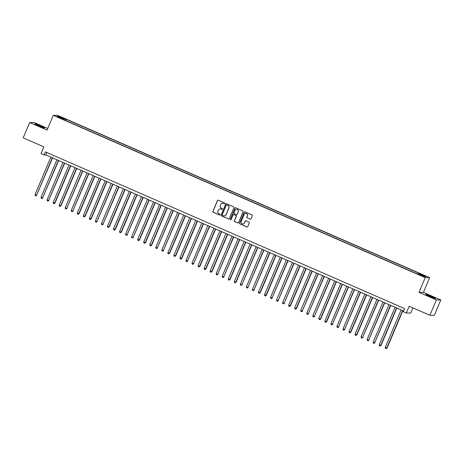 <?xml version="1.0" encoding="UTF-8"?>
<svg xmlns="http://www.w3.org/2000/svg" width="464" height="464" viewBox="0 0 464 464"><rect width="100%" height="100%" fill="white"/><g stroke="black" fill="none" stroke-linecap="round" stroke-linejoin="round"><path stroke-width="0.7" d="M224.831 203.551A0.458 0.452 -89.8 0 0 224.593 202.948L218.295 200.199A0.655 0.644 -89.8 0 0 217.448 200.547L212.866 211.387A0.655 0.644 -89.8 0 0 213.202 212.251L219.501 214.994A0.458 0.452 -89.8 0 0 220.098 214.757A0.458 0.452 -89.8 0 0 219.861 214.153L219.043 213.8A2.1 2.065 -89.8 0 1 217.964 211.045L218.341 210.14A2.1 2.065 -89.8 0 1 221.055 209.038L221.867 209.392A0.458 0.452 -89.8 0 0 222.465 209.154A0.458 0.452 -89.8 0 0 222.227 208.551L221.409 208.197A2.1 2.065 -89.8 0 1 220.33 205.442L220.707 204.537A2.1 2.065 -89.8 0 1 223.422 203.435L224.234 203.789A0.458 0.452 -89.8 0 0 224.831 203.551M431.671 296.519A5.208 0.365 22.9 0 0 425.94 294.489A5.208 0.365 22.9 0 0 429.809 296.513A5.208 0.365 22.9 0 0 435.539 298.543A5.208 0.365 22.9 0 0 431.671 296.519M40.675 125.947A5.208 0.365 22.9 0 0 34.945 123.911A5.208 0.365 22.9 0 0 38.808 125.935A5.208 0.365 22.9 0 0 44.538 127.965A5.208 0.365 22.9 0 0 40.675 125.947M424.531 275.535L422.182 274.705L424.531 275.535M250.195 219.147A0.655 0.644 -89.8 0 0 251.047 218.805L252.329 215.76A0.655 0.644 -89.8 0 0 251.993 214.902L244.998 211.851A0.655 0.644 -89.8 0 0 244.151 212.193L239.569 223.039A0.655 0.644 -89.8 0 0 239.905 223.897L246.9 226.948A0.655 0.644 -89.8 0 0 247.747 226.606L249.301 222.929A0.655 0.644 -89.8 0 0 248.965 222.07L245.972 220.765A0.655 0.644 -89.8 0 0 245.125 221.108L244.354 222.929A1.752 1.728 -89.8 0 1 242.759 223.99A1.752 1.728 -89.8 0 1 241.181 221.548L244.197 214.409A1.752 1.728 -89.8 0 1 245.792 213.347A1.752 1.728 -89.8 0 1 247.37 215.789L246.865 216.978A0.655 0.644 -89.8 0 0 247.202 217.842L250.316 219.147A0.655 0.644 -89.8 0 0 250.508 219.199M47.722 128.47L34.098 122.525L29.684 122.508L23.2 137.854L43.883 146.873L41.029 153.625L44.051 154.941L45.344 151.873L404.643 308.618L403.344 311.686L406.365 313.009L410.785 313.026L412.954 307.887M436.38 299.935L440.8 299.953L423.441 292.378L419.021 292.361L436.38 299.935L429.902 315.276L409.219 306.252L406.365 313.009M419.021 292.361L425.244 277.629L53.267 115.35L57.687 115.368L429.664 277.646L425.244 277.629M29.684 122.508L47.044 130.082L53.267 115.35M233.897 207.721A0.655 0.644 -89.8 0 0 233.56 206.857L226.565 203.806A0.655 0.644 -89.8 0 0 225.719 204.148L221.137 214.994A0.655 0.644 -89.8 0 0 221.473 215.859L228.468 218.909A0.655 0.644 -89.8 0 0 229.315 218.561L233.897 207.721M235.782 207.826L242.776 210.882A0.655 0.644 -89.8 0 1 243.113 211.741L238.531 222.587A0.655 0.644 -89.8 0 1 237.684 222.929L234.691 221.624A0.655 0.644 -89.8 0 1 234.355 220.76L236.211 216.363A0.655 0.644 -89.8 0 0 235.874 215.505L233.885 214.635A0.655 0.644 -89.8 0 0 233.038 214.983L231.107 219.559A0.458 0.452 -89.8 0 1 230.689 219.837A0.458 0.452 -89.8 0 1 230.277 219.199L234.935 208.174A0.655 0.644 -89.8 0 1 235.782 207.826M440.8 299.953L434.316 315.294L429.902 315.276M60.801 117.183L64.403 118.569L60.801 117.183M418.922 274.305L419.299 273.69L420.14 273.69L66.277 119.318L65.441 119.312L64.885 120.217M419.299 273.69L425.946 276.585L424.131 276.579L417.484 273.679L416.649 273.679L62.791 119.306L63.626 119.306L56.985 116.412L58.8 116.418L65.441 119.312M423.441 292.378L429.664 277.646M44.051 154.941L45.843 154.953L403.622 311.037M46.858 152.534L45.843 154.953M65.737 120.588L66.277 119.318M63.551 119.637L63.626 119.306M59.027 117.299L58.8 116.418M224.472 203.824A0.458 0.452 -89.8 0 1 224.356 203.789L223.544 203.435A2.1 2.065 -89.8 0 0 222.674 203.267M220.307 208.87A2.1 2.065 -89.8 0 1 221.171 209.038L221.989 209.392A0.458 0.452 -89.8 0 0 222.105 209.426M218.103 200.152A0.655 0.644 -89.8 0 0 217.57 200.547L212.988 211.387A0.655 0.644 -89.8 0 0 213.324 212.251L219.623 214.994A0.458 0.452 -89.8 0 0 219.739 215.029M226.374 203.76A0.655 0.644 -89.8 0 0 225.835 204.154L221.253 214.994A0.655 0.644 -89.8 0 0 221.595 215.859L228.59 218.909A0.655 0.644 -89.8 0 0 228.781 218.956M226.861 204.937A0.458 0.452 -89.8 0 0 226.264 205.175L222.244 214.693A0.458 0.452 -89.8 0 0 222.482 215.296L223.341 215.673A2.1 2.065 -89.8 0 0 226.055 214.571L228.798 208.063A2.1 2.065 -89.8 0 0 227.72 205.308L226.977 204.937A0.458 0.452 -89.8 0 0 226.745 204.902M224.205 215.841A2.1 2.065 -89.8 0 0 226.171 214.571L226.055 214.571M226.977 204.937L227.836 205.308A2.1 2.065 -89.8 0 1 228.92 208.063L226.171 214.571M233.694 214.588A0.655 0.644 -89.8 0 1 234.007 214.635L235.99 215.505A0.655 0.644 -89.8 0 1 236.333 216.363L234.471 220.76A0.655 0.644 -89.8 0 0 234.813 221.624L237.806 222.929A0.655 0.644 -89.8 0 0 237.997 222.981M235.59 207.779A0.655 0.644 -89.8 0 0 235.051 208.174L230.393 219.199A0.458 0.452 -89.8 0 0 230.747 219.832M238.136 211.799A1.752 1.728 -89.8 0 0 236.559 209.357A1.752 1.728 -89.8 0 0 234.97 210.418L233.902 212.93A0.655 0.644 -89.8 0 0 234.245 213.794L236.228 214.658A0.655 0.644 -89.8 0 0 237.075 214.316L238.258 211.799A1.752 1.728 -89.8 0 0 236.623 209.357M236.541 214.71A0.655 0.644 -89.8 0 0 237.197 214.316L237.075 214.316M238.258 211.799L237.197 214.316M245.85 213.347A1.752 1.728 -89.8 0 1 247.486 215.789L246.987 216.984A0.655 0.644 -89.8 0 0 247.324 217.842L250.316 219.147M242.817 223.99A1.752 1.728 -89.8 0 0 244.47 222.929L244.354 222.929M245.775 220.713A0.655 0.644 -89.8 0 0 245.241 221.108L244.47 222.929M244.806 211.799A0.655 0.644 -89.8 0 0 244.267 212.193L239.691 223.039A0.655 0.644 -89.8 0 0 240.027 223.897L247.022 226.948A0.655 0.644 -89.8 0 0 247.213 227M50.854 157.139L35.026 194.596L36.54 195.257L52.612 157.905M36.836 195.257L35.838 195.854L36.54 195.257L52.362 157.795M35.838 195.854L35.235 195.593L35.026 194.596M56.892 159.773L41.07 197.229L42.578 197.89L58.655 160.538M42.874 197.89L41.876 198.488L42.578 197.89L58.4 160.428M41.876 198.488L41.273 198.227L41.07 197.229M62.93 162.406L47.108 199.862L48.616 200.523L64.693 163.171M48.917 200.523L47.914 201.127L48.616 200.523L64.438 163.067M47.914 201.127L47.311 200.86L47.108 199.862M68.968 165.039L53.145 202.501L54.955 203.157L70.731 165.81M54.955 203.157L53.952 203.76L54.653 203.157L70.476 165.7M53.952 203.76L53.348 203.493L53.145 202.501M75.006 167.672L59.183 205.134L60.993 205.796L76.769 168.444M60.993 205.796L59.995 206.393L60.691 205.79L76.514 168.333M59.995 206.393L59.386 206.132L59.183 205.134M81.043 170.311L65.221 207.768L66.729 208.429L82.807 171.077M67.031 208.429L66.033 209.026L66.729 208.429L82.557 170.967M66.033 209.026L65.43 208.765L65.221 207.768M87.081 172.944L71.259 210.401L72.773 211.062L88.844 173.71M73.068 211.062L72.071 211.659L72.773 211.062L88.595 173.6M72.071 211.659L71.468 211.398L71.259 210.401M93.125 175.578L77.297 213.034L79.106 213.695L94.882 176.349M79.106 213.695L78.109 214.298L78.81 213.695L94.633 176.239M78.109 214.298L77.505 214.032L77.297 213.034M99.163 178.211L83.34 215.673L85.144 216.328L100.926 178.982M85.144 216.328L84.146 216.932L84.848 216.328L100.671 178.872M84.146 216.932L83.543 216.665L83.34 215.673M105.2 180.844L89.378 218.306L91.182 218.967L106.964 181.615M91.182 218.967L90.184 219.565L90.886 218.962L106.708 181.505M90.184 219.565L89.581 219.304L89.378 218.306M111.238 183.483L95.416 220.939L96.924 221.601L113.001 184.249M97.225 221.601L96.222 222.198L96.924 221.601L112.746 184.138M96.222 222.198L95.619 221.937L95.416 220.939M117.276 186.116L101.454 223.573L102.962 224.234L119.039 186.882M103.263 224.234L102.266 224.831L102.962 224.234L118.784 186.772M102.266 224.831L101.657 224.57L101.454 223.573M123.314 188.749L107.491 226.212L109.301 226.867L125.077 189.521M109.301 226.867L108.303 227.47L108.999 226.867L124.828 189.411M108.303 227.47L107.7 227.203L107.491 226.212M129.352 191.383L113.529 228.845L115.339 229.5L131.115 192.154M115.339 229.5L114.341 230.103L115.043 229.5L130.865 192.044M114.341 230.103L113.738 229.837L113.529 228.845M135.395 194.016L119.567 231.478L121.377 232.139L137.153 194.787M121.377 232.139L120.379 232.737L121.081 232.133L136.903 194.677M120.379 232.737L119.776 232.476L119.567 231.478M141.433 196.655L125.611 234.111L127.119 234.772L143.196 197.42M127.414 234.772L126.417 235.37L127.119 234.772L142.941 197.31M126.417 235.37L125.814 235.109L125.611 234.111M147.471 199.288L131.648 236.744L133.156 237.406L149.234 200.054M133.452 237.406L132.455 238.003L133.156 237.406L148.979 199.943M132.455 238.003L131.851 237.742L131.648 236.744M153.509 201.921L137.686 239.383L139.496 240.039L155.272 202.693M139.496 240.039L138.492 240.642L139.194 240.039L155.017 202.582M138.492 240.642L137.889 240.375L137.686 239.383M159.546 204.554L143.724 242.017L145.534 242.672L161.31 205.326M145.534 242.672L144.53 243.275L145.232 242.672L161.054 205.216M144.53 243.275L143.927 243.008L143.724 242.017M165.584 207.188L149.762 244.65L151.571 245.311L167.347 207.959M151.571 245.311L150.574 245.908L151.27 245.305L167.098 207.849M150.574 245.908L149.971 245.647L149.762 244.65M171.622 209.827L155.8 247.283L157.313 247.944L173.385 210.592M157.609 247.944L156.612 248.542L157.313 247.944L173.136 210.482M156.612 248.542L156.008 248.281L155.8 247.283M177.666 212.46L161.837 249.916L163.351 250.577L179.423 213.225M163.647 250.577L162.649 251.175L163.351 250.577L179.174 213.115M162.649 251.175L162.046 250.914L161.837 249.916M183.703 215.093L167.875 252.555L169.685 253.211L185.467 215.864M169.685 253.211L168.687 253.814L169.389 253.211L185.211 215.754M168.687 253.814L168.084 253.547L167.875 252.555M189.741 217.726L173.919 255.188L175.723 255.85L191.504 218.498M175.723 255.85L174.725 256.447L175.427 255.844L191.249 218.387M174.725 256.447L174.122 256.18L173.919 255.188M195.779 220.359L179.957 257.822L181.766 258.483L197.542 221.131M181.766 258.483L180.763 259.08L181.465 258.477L197.287 221.021M180.763 259.08L180.16 258.819L179.957 257.822M201.817 222.998L185.994 260.455L187.502 261.116L203.58 223.764M187.804 261.116L186.801 261.713L187.502 261.116L203.325 223.654M186.801 261.713L186.197 261.452L185.994 260.455M207.855 225.632L192.032 263.088L193.54 263.749L209.618 226.397M193.842 263.749L192.844 264.347L193.54 263.749L209.368 226.287M192.844 264.347L192.235 264.086L192.032 263.088M213.892 228.265L198.07 265.727L199.88 266.382L215.656 229.036M199.88 266.382L198.882 266.986L199.578 266.382L215.406 228.926M198.882 266.986L198.279 266.719L198.07 265.727M219.936 230.898L204.108 268.36L205.917 269.021L221.693 231.669M205.917 269.021L204.92 269.619L205.622 269.016L221.444 231.559M204.92 269.619L204.317 269.352L204.108 268.36M225.974 233.531L210.146 270.993L211.955 271.655L227.731 234.303M211.955 271.655L210.958 272.252L211.659 271.655L227.482 234.192M210.958 272.252L210.354 271.991L210.146 270.993M232.012 236.17L216.189 273.627L217.697 274.288L233.775 236.936M217.993 274.288L216.995 274.885L217.697 274.288L233.52 236.826M216.995 274.885L216.392 274.624L216.189 273.627M238.049 238.803L222.227 276.26L223.735 276.921L239.813 239.569M224.031 276.921L223.033 277.518L223.735 276.921L239.557 239.459M223.033 277.518L222.43 277.257L222.227 276.26M244.087 241.437L228.265 278.899L230.074 279.554L245.85 242.208M230.074 279.554L229.071 280.157L229.773 279.554L245.595 242.098M229.071 280.157L228.468 279.891L228.265 278.899M250.125 244.07L234.303 281.532L236.112 282.193L251.888 244.841M236.112 282.193L235.115 282.791L235.811 282.187L251.633 244.731M235.115 282.791L234.506 282.524L234.303 281.532M256.163 246.703L240.34 284.165L241.848 284.826L257.926 247.474M242.15 284.826L241.152 285.424L241.848 284.826L257.677 247.364M241.152 285.424L240.549 285.163L240.34 284.165M262.201 249.342L246.378 286.798L247.892 287.46L263.964 250.108M248.188 287.46L247.19 288.057L247.892 287.46L263.714 249.997M247.19 288.057L246.587 287.796L246.378 286.798M268.244 251.975L252.416 289.432L253.93 290.093L270.002 252.741M254.226 290.093L253.228 290.696L253.93 290.093L269.752 252.631M253.228 290.696L252.625 290.429L252.416 289.432M274.282 254.608L258.46 292.071L260.263 292.726L276.045 255.38M260.263 292.726L259.266 293.329L259.968 292.726L275.79 255.27M259.266 293.329L258.663 293.062L258.46 292.071M280.32 257.242L264.497 294.704L266.301 295.365L282.083 258.013M266.301 295.365L265.304 295.962L266.005 295.359L281.828 257.903M265.304 295.962L264.7 295.696L264.497 294.704M286.358 259.875L270.535 297.337L272.043 297.998L288.121 260.646M272.345 297.998L271.341 298.596L272.043 297.998L287.866 260.536M271.341 298.596L270.738 298.335L270.535 297.337M292.395 262.514L276.573 299.97L278.081 300.631L294.159 263.279M278.383 300.631L277.379 301.229L278.081 300.631L293.903 263.169M277.379 301.229L276.776 300.968L276.573 299.97M298.433 265.147L282.611 302.603L284.119 303.265L300.196 265.913M284.42 303.265L283.423 303.868L284.119 303.265L299.947 265.802M283.423 303.868L282.82 303.601L282.611 302.603M304.471 267.78L288.649 305.242L290.458 305.898L306.234 268.552M290.458 305.898L289.461 306.501L290.162 305.898L305.985 268.441M289.461 306.501L288.857 306.234L288.649 305.242M310.515 270.413L294.686 307.876L296.496 308.537L312.272 271.185M296.496 308.537L295.498 309.134L296.2 308.531L312.023 271.075M295.498 309.134L294.895 308.873L294.686 307.876M316.552 273.052L300.73 310.509L302.238 311.17L318.316 273.818M302.534 311.17L301.536 311.767L302.238 311.17L318.06 273.708M301.536 311.767L300.933 311.506L300.73 310.509M322.59 275.686L306.768 313.142L308.276 313.803L324.353 276.451M308.572 313.803L307.574 314.401L308.276 313.803L324.098 276.341M307.574 314.401L306.971 314.14L306.768 313.142M328.628 278.319L312.806 315.775L314.314 316.436L330.391 279.084M314.615 316.436L313.612 317.04L314.314 316.436L330.136 278.974M313.612 317.04L313.009 316.773L312.806 315.775M334.666 280.952L318.843 318.414L320.653 319.07L336.429 281.723M320.653 319.07L319.65 319.673L320.351 319.07L336.174 281.613M319.65 319.673L319.046 319.406L318.843 318.414M340.704 283.585L324.881 321.047L326.691 321.709L342.467 284.357M326.691 321.709L325.693 322.306L326.389 321.703L342.217 284.246M325.693 322.306L325.084 322.045L324.881 321.047M346.741 286.224L330.919 323.681L332.427 324.342L348.505 286.99M332.729 324.342L331.731 324.939L332.427 324.342L348.255 286.88M331.731 324.939L331.128 324.678L330.919 323.681M352.785 288.857L336.957 326.314L338.471 326.975L354.542 289.623M338.766 326.975L337.769 327.572L338.471 326.975L354.293 289.513M337.769 327.572L337.166 327.311L336.957 326.314M358.823 291.491L342.995 328.947L344.508 329.608L360.58 292.256M344.804 329.608L343.807 330.211L344.508 329.608L360.331 292.146M343.807 330.211L343.203 329.945L342.995 328.947M364.861 294.124L349.038 331.586L350.842 332.241L366.624 294.895M350.842 332.241L349.844 332.845L350.546 332.241L366.369 294.785M349.844 332.845L349.241 332.578L349.038 331.586M370.898 296.757L355.076 334.219L356.886 334.88L372.662 297.528M356.886 334.88L355.882 335.478L356.584 334.875L372.406 297.418M355.882 335.478L355.279 335.217L355.076 334.219M376.936 299.396L361.114 336.852L362.622 337.514L378.699 300.162M362.923 337.514L361.92 338.111L362.622 337.514L378.444 300.051M361.92 338.111L361.317 337.85L361.114 336.852M382.974 302.029L367.152 339.486L368.66 340.147L384.737 302.795M368.961 340.147L367.964 340.744L368.66 340.147L384.482 302.685M367.964 340.744L367.355 340.483L367.152 339.486M389.012 304.662L373.189 342.119L374.697 342.78L390.775 305.428M374.999 342.78L374.001 343.383L374.697 342.78L390.526 305.324M374.001 343.383L373.398 343.116L373.189 342.119M395.05 307.296L379.227 344.758L381.037 345.413L396.813 308.067M381.037 345.413L380.039 346.016L380.741 345.413L396.563 307.957M380.039 346.016L379.436 345.75L379.227 344.758M401.093 309.929L385.265 347.391L387.075 348.052L402.851 310.7M387.075 348.052L386.077 348.65L386.779 348.046L402.601 310.59M386.077 348.65L385.474 348.389L385.265 347.391"/></g></svg>
